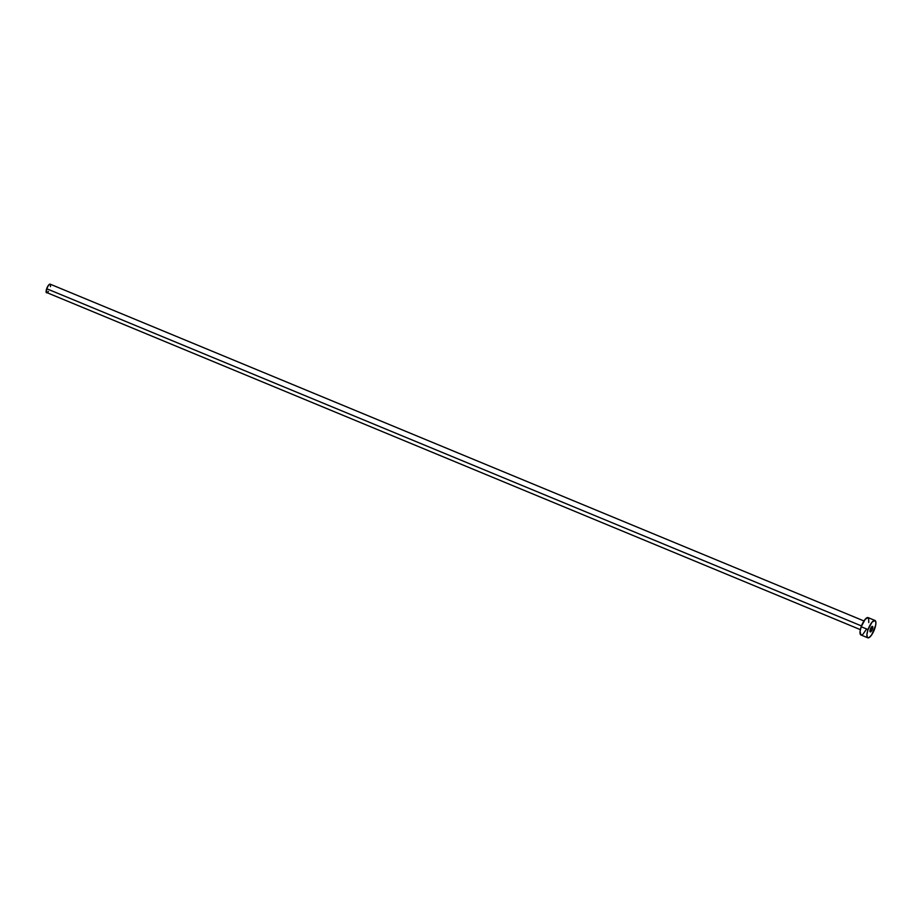 <?xml version="1.0" encoding="UTF-8"?>
<svg xmlns="http://www.w3.org/2000/svg" width="922" height="922" viewBox="0 0 922 922"><rect width="100%" height="100%" fill="white"/><g stroke="black" fill="none" stroke-linecap="round" stroke-linejoin="round"><path stroke-width="1.38" d="M872.443 628.988L870.737 628.285L872.443 628.988L872.35 626.361L870.333 629.265A2.973 0.934 -67.5 0 1 872.523 626.384A2.973 0.934 -67.5 0 1 872.443 628.988A2.973 0.934 -67.5 0 1 870.253 631.881L872.443 628.988M861.482 625.934L46.688 288.724A4.691 1.487 112.5 0 0 46.561 292.839L46.688 288.724L861.482 625.934M868.051 629.565L861.194 626.73A9.393 2.962 112.5 0 0 860.941 634.97L860.065 631.512L861.194 626.73L868.051 629.565A9.393 2.962 -67.5 0 1 874.978 620.46A9.393 2.962 -67.5 0 1 874.724 628.689A9.393 2.962 -67.5 0 1 867.798 637.805A9.393 2.962 -67.5 0 1 868.051 629.565L872.062 622.108L875.024 620.471L875.9 622.638L875.635 625.381L871.601 635.004L869.054 637.609L867.302 637.367L866.922 634.348L868.051 629.565M874.978 620.46L868.121 617.613A9.393 2.962 112.5 0 0 861.194 626.73L865.205 619.273L868.167 617.636M868.616 618.051L868.778 622.546M866.45 629.23L862.992 634.198M862.197 634.774L861.494 635.028M870.333 629.265L870.241 631.87A2.973 0.934 -67.5 0 1 870.333 629.265M863.96 620.967L50.145 284.16A4.691 1.487 112.5 0 0 46.688 288.724L48.693 284.99L50.168 284.172M50.399 284.379L50.48 286.627M48.463 291.433L47.587 292.458M47.183 292.747L860.364 629.645M867.798 637.805L860.941 634.97"/></g></svg>
